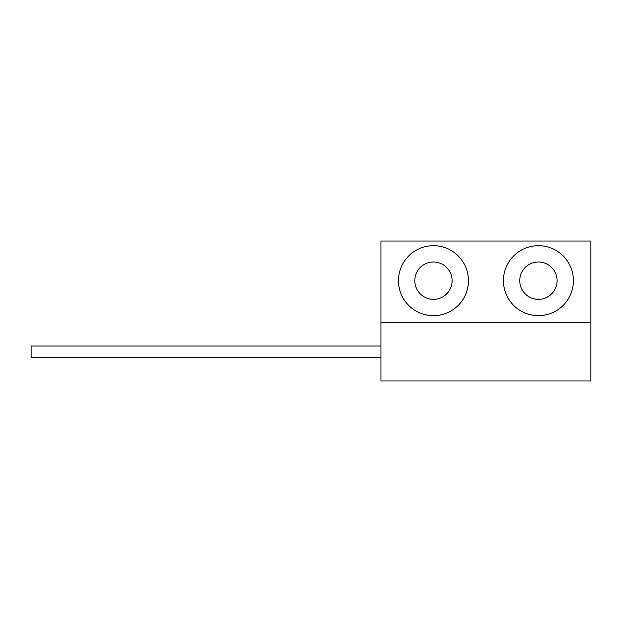 <?xml version="1.0" encoding="UTF-8"?>
<svg xmlns="http://www.w3.org/2000/svg" width="622" height="622" viewBox="0 0 622 622"><rect width="100%" height="100%" fill="white"/><g stroke="black" fill="none" stroke-linecap="round" stroke-linejoin="round"><path stroke-width="0.93" d="M573.406 280.678A34.987 34.987 0 0 0 538.419 245.69A34.987 34.987 0 0 0 503.431 280.678A34.987 34.987 0 0 0 538.419 315.665A34.987 34.987 0 0 0 573.406 280.678M557.079 280.678A18.66 18.66 0 0 0 538.419 262.017A18.66 18.66 0 0 0 519.759 280.678A18.66 18.66 0 0 0 538.419 299.337A18.66 18.66 0 0 0 557.079 280.678M468.444 280.678A34.987 34.987 0 0 0 433.456 245.69A34.987 34.987 0 0 0 398.469 280.678A34.987 34.987 0 0 0 433.456 315.665A34.987 34.987 0 0 0 468.444 280.678M452.116 280.678A18.66 18.66 0 0 0 433.456 262.017A18.66 18.66 0 0 0 414.796 280.678A18.66 18.66 0 0 0 433.456 299.337A18.66 18.66 0 0 0 452.116 280.678M590.9 322.662L590.9 241.025L380.975 241.025L380.975 380.975L590.9 380.975L590.9 322.662L380.975 322.662M380.975 357.65L31.1 357.65L31.1 345.988L380.975 345.988"/></g></svg>
